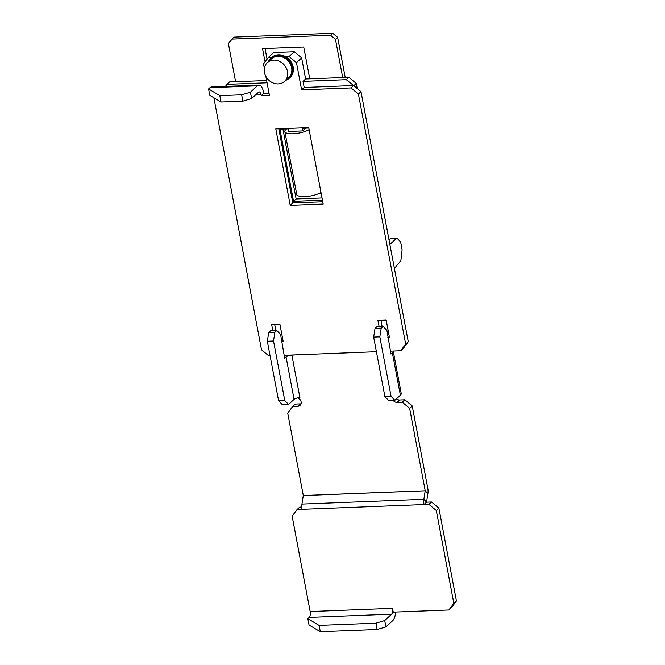 <?xml version="1.0" encoding="UTF-8"?>
<svg xmlns="http://www.w3.org/2000/svg" width="665" height="665" viewBox="0 0 665 665"><rect width="100%" height="100%" fill="white"/><g stroke="black" fill="none" stroke-linecap="round" stroke-linejoin="round"><path stroke-width="1" d="M320.987 192.443A13.616 4.148 169.3 0 1 318.71 193.606A13.616 4.148 169.3 0 1 308.668 196.283A13.616 4.148 169.3 0 1 301.611 196.557A13.616 4.148 169.3 0 1 296.748 194.463A13.616 4.148 169.3 0 1 296.731 194.371A13.616 4.148 169.3 0 1 296.715 194.288M309.117 129.6A13.616 4.148 169.3 0 1 306.839 130.764A13.616 4.148 169.3 0 1 296.798 133.441A13.616 4.148 169.3 0 1 289.74 133.715A13.616 4.148 169.3 0 1 284.869 131.62A13.616 4.148 169.3 0 1 284.853 131.529A13.616 4.148 169.3 0 1 286.1 129.284A13.616 4.148 169.3 0 1 286.598 128.902M287.496 71.546A12.701 10.873 47.3 0 1 284.57 81.338A12.701 10.873 47.3 0 1 272.733 82.801A12.701 10.873 47.3 0 1 264.429 72.452A12.701 10.873 47.3 0 1 267.347 62.66A12.701 10.873 47.3 0 1 279.184 61.197A12.701 10.873 47.3 0 1 287.496 71.546M267.347 62.66L271.486 58.844A12.701 10.873 47.3 0 1 283.323 57.381A12.701 10.873 47.3 0 1 291.636 67.73A12.701 10.873 47.3 0 1 288.71 77.522L284.57 81.338M268.411 61.679A13.616 11.646 47.3 0 1 270.871 58.171L271.561 57.539A13.616 11.646 47.3 0 1 271.952 57.198A13.616 11.646 47.3 0 1 278.386 54.804A13.616 11.646 47.3 0 1 285.618 56.666L289.084 56.525L294.262 51.754L301.644 57.888L296.465 62.66L289.084 56.525M270.871 58.171A13.616 11.646 47.3 0 1 277.696 55.444A13.616 11.646 47.3 0 1 291.104 63.774A13.616 11.646 47.3 0 1 289.325 78.187A13.616 11.646 47.3 0 1 285.634 80.357M353.614 85.519L360.995 91.645L358.41 94.031L351.029 87.905L353.614 85.519L346.29 79.684L348.876 77.298L309.749 78.827L303.73 46.982L262.542 48.587L265.052 61.895M348.876 77.298L356.257 83.424L353.813 85.685M357.221 88.512L356.257 83.424M428.908 504.361L431.494 501.975L438.875 508.102L436.29 510.487L428.908 504.361L423.962 504.552A6.85 2.86 -92.2 0 1 423.871 499.315L425.218 490.787L409.623 408.302L402.242 402.175L404.835 399.79L399.707 399.989A4.539 3.882 47.3 0 1 396.49 398.8M404.835 399.79L412.217 405.916L409.623 408.302M297.538 397.928A4.539 3.882 47.3 0 1 300.954 401.195A4.539 3.882 47.3 0 1 300.081 405.342A4.539 3.882 47.3 0 1 297.804 406.249L292.683 406.448L287.704 413.065L303.29 495.55L301.952 504.078A6.85 2.86 87.8 0 0 302.043 509.315L423.962 504.552L426.556 502.166L427.894 493.638A6.85 2.86 87.8 0 0 427.803 488.401L412.217 405.916M301.037 403.788A4.539 3.882 47.3 0 1 300.397 403.863L295.268 404.062L292.683 406.448M266.64 80.515L229.425 81.961L225.294 86.408M353.331 85.527L304.188 87.448L303.041 81.371L305.626 78.985L301.644 57.888M346.29 79.684L303.041 81.371M267.072 82.776L226.84 84.347M269.017 93.1L263.797 93.299L263.639 92.452A11.347 4.738 87.8 0 0 258.885 85.095A11.347 4.738 87.8 0 0 257.322 85.81L250.422 92.177L251.619 98.545L242.858 101.171L241.653 94.804L250.422 92.177M295.152 354.869L291.885 355.152A4.539 1.38 -10.7 0 0 286.041 356.906L294.063 399.366A4.539 1.38 169.3 0 1 299.907 397.612L291.885 355.152M402.242 402.175L397.113 402.375A4.539 3.882 47.3 0 1 393.131 400.372M271.952 57.198L268.485 57.331L273.664 52.56L294.262 51.754M305.626 78.985L309.749 78.827M309.059 625.034L307.853 618.658L309.233 617.386L391.61 614.169L384.711 620.536L385.916 626.904L377.146 629.531L320.306 631.75L309.059 625.034M377.146 629.531L375.949 623.163L319.1 625.383L320.306 631.75M395.542 612.066A11.347 4.738 87.8 0 1 392.816 620.536L385.916 626.904M307.853 618.658L319.1 625.383M375.949 623.163L384.711 620.536M391.61 614.169A4.539 1.895 87.8 0 0 392.533 608.334L310.156 611.551A4.539 1.895 -92.2 0 1 309.233 617.386M310.156 611.551L292.126 516.115L297.097 509.506L302.043 509.315M438.875 508.102L456.431 600.985L451.452 607.594L448.867 609.988L453.838 603.371L456.431 600.985M436.29 510.487L453.838 603.371M392.533 608.334L393.256 612.157L448.867 609.988M297.097 509.506L299.691 507.121L301.785 507.038M431.494 501.975L426.556 502.166M278.577 400.712L284.753 400.471L288.543 404.453L282.367 404.694L278.577 400.712L267.338 341.261L268.726 332.508L270.622 330.763L276.806 330.522L274.903 332.267L273.523 341.02L267.338 341.261M284.753 400.471L273.523 341.02M268.726 332.508L274.903 332.267M276.806 330.522L280.597 334.503L284.662 358.177L286.041 356.906M294.063 399.366L288.543 404.453M383.115 326.365L376.939 326.606L375.035 328.36L381.22 328.119L383.115 326.365L386.905 330.347L390.97 354.021L392.35 352.749A11.347 3.458 -10.7 0 0 393.206 351.045L401.228 393.505A11.347 3.458 169.3 0 1 400.38 395.209L394.86 400.305L388.676 400.546L384.885 396.564L391.062 396.323L394.86 400.305M381.22 328.119L379.831 336.872L373.655 337.113L384.885 396.564M379.831 336.872L391.062 396.323M373.655 337.113L375.035 328.36M394.395 268.411L400.854 260.755L402.117 249.824L400.646 242.01L396.855 238.028L389.873 244.462M396.855 238.028L390.671 238.269L388.992 239.816M231.703 39.102L330.555 35.237L332.716 33.25L233.856 37.107L228.386 43.508L235.601 81.72M332.716 33.25L337.637 37.331L335.476 39.326L330.555 35.237M267.081 59.202L265.052 48.487M285.426 129.949L285.235 128.952M337.637 37.331L345.21 77.439M335.476 39.326L342.699 77.539M282.7 338.959L281.445 339M275.85 330.555L274.695 324.445M388.967 334.803L387.753 334.852M382.117 326.407L380.962 320.289M360.995 91.645L408.26 341.752L403.281 348.36L400.696 350.746L390.43 351.145M265.875 76.467L269.45 95.369L261.212 95.685L261.054 94.837A4.539 1.895 87.8 0 0 259.151 91.895A4.539 1.895 87.8 0 0 258.527 92.186L251.619 98.545M219.824 95.652L221.021 102.028L209.774 95.303L208.569 88.935L219.824 95.652L241.653 94.804M258.885 85.095L211.512 86.94A11.347 4.738 -92.2 0 0 209.949 87.664L208.569 88.935M221.021 102.028L242.858 101.171M268.485 57.331L263.515 63.94L264.354 68.379M351.029 87.905L301.602 89.833L296.465 62.66M301.602 89.833L304.188 87.448M358.41 94.031L405.667 344.138L408.26 341.752M376.407 351.694L284.121 355.301M270.098 355.85L268.884 355.9L261.503 349.765L213.889 97.763M261.212 95.685L263.797 93.299M379.1 326.523L377.944 320.405L386.182 320.089L389.399 337.072L387.786 337.138M272.833 330.671L271.677 324.562L279.915 324.237L283.124 341.22L281.47 341.286M308.743 127.622L323.182 204.055L290.231 205.344L275.792 128.91L308.743 127.622M285.618 56.666A13.616 11.646 47.3 0 1 290.015 77.556L289.325 78.187M400.696 350.746L405.667 344.138M321.262 193.872L318.194 193.823M296.906 194.828L295.368 194.887L282.924 129.043M322.026 197.954L296.141 198.96L295.368 194.887M322.459 200.215L293.548 201.345L279.915 129.16L288.153 128.835L288.643 131.471L303.065 130.905L305.584 128.154M303.065 130.905L302.567 128.279L308.818 128.029M293.548 201.345L296.141 198.96M322.758 201.786L292.816 202.958L278.801 128.794M290.231 205.344L292.816 202.958M295.343 194.729L296.582 193.59M303.29 495.55L425.218 490.787M303.29 495.583L425.218 490.82L427.894 493.638M301.952 504.078L423.871 499.315L426.556 502.133M397.113 402.375L399.707 399.989M297.804 406.249L300.397 403.863M392.35 352.749L400.38 395.209M209.949 87.664L257.322 85.81M255.402 95.062L261.054 94.837M296.731 194.371L284.853 131.529"/></g></svg>
